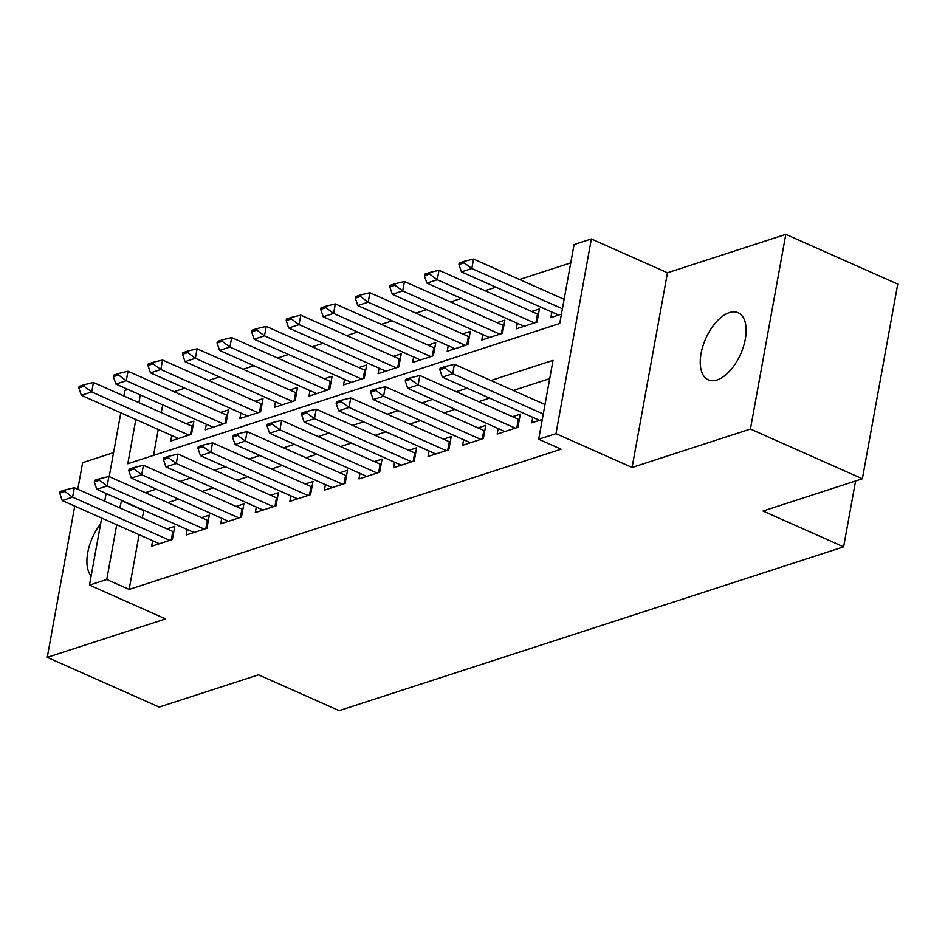 <?xml version="1.0" encoding="UTF-8"?>
<svg xmlns="http://www.w3.org/2000/svg" width="945" height="945" viewBox="0 0 945 945"><rect width="100%" height="100%" fill="white"/><g stroke="black" fill="none" stroke-linecap="round" stroke-linejoin="round"><path stroke-width="1.42" d="M729.327 312.606A36.713 19.089 -66 0 0 702.95 345.988A36.713 19.089 -66 0 0 708.301 379.831A36.713 19.089 -66 0 0 717.09 379.961A36.713 19.089 -66 0 0 743.467 346.579A36.713 19.089 -66 0 0 738.116 312.736A36.713 19.089 -66 0 0 729.327 312.606M100.607 523.884A36.713 19.089 -66 0 0 91.133 576.037M135.832 419.521L127.799 463.735L559.735 323.497L574.076 244.578L591.357 238.967L555.979 433.637L538.697 439.248L553.038 360.329L490.904 380.504M667.465 272.786L632.087 467.468L750.436 429.042L862.372 478.772L897.75 284.102L785.815 234.36L667.465 272.786L591.357 238.967M113.565 452.62L82.628 462.66L77.797 489.25M123.854 395.979L124.87 390.415L127.918 389.423M570.756 262.864L519.537 279.496M495.853 287.185L484.974 290.717M461.302 298.407L450.422 301.939M426.75 309.617L415.871 313.149M392.187 320.839L381.308 324.371M357.635 332.061L346.756 335.593M323.084 343.283L312.204 346.815M288.532 354.493L277.653 358.025M253.969 365.715L243.089 369.247M219.417 376.937L208.538 380.469M184.866 388.159L173.986 391.691M750.436 429.042L785.815 234.36M74.738 506.095L47.25 657.342L165.599 618.916L89.48 585.097L101.67 518.061M862.372 478.772L763.028 511.032L843.613 546.848L339.125 710.64L258.528 674.824L159.185 707.084L47.25 657.342M532.744 417.3L531.728 422.828L542.3 419.403M498.18 428.522L497.176 434.05L517.907 427.317L520.305 414.17L512.533 416.686M463.629 439.744L462.625 445.272L483.356 438.539L485.742 425.38L477.981 427.908M429.077 450.954L428.073 456.494L448.804 449.761L451.19 436.602L443.418 439.13M394.514 462.176L393.51 467.704L414.253 460.971L416.639 447.824L408.866 450.352M359.962 473.398L358.958 478.926L379.689 472.193L382.087 459.046L374.314 461.562M325.411 484.62L324.407 490.148L345.138 483.415L347.524 470.256L339.751 472.783M290.859 495.83L289.855 501.37L310.586 494.637L312.972 481.477L305.2 484.005M256.296 507.052L255.292 512.58L276.023 505.847L278.421 492.699L270.648 495.227M221.744 518.273L220.74 523.802L241.471 517.069L243.869 503.921L236.096 506.437M187.193 529.495L186.189 535.024L206.92 528.29L209.306 515.131L201.533 517.659M171.766 435.48L170.75 441.008L191.492 434.275L193.879 421.127L186.106 423.643M206.317 424.258L205.313 429.786L226.044 423.065L228.43 409.906L220.657 412.433M240.869 413.036L239.865 418.576L260.596 411.843L262.993 398.684L255.221 401.212M275.42 401.826L274.416 407.354L295.147 400.621L297.545 387.462L289.772 389.99M309.984 390.604L308.98 396.132L329.71 389.399L332.097 376.252L324.324 378.768M344.535 379.382L343.531 384.91L364.262 378.189L366.648 365.03L358.876 367.558M379.087 368.16L378.083 373.7L398.814 366.967L401.212 353.808L393.439 356.336M413.638 356.95L412.634 362.478L433.365 355.745L435.763 342.586L427.99 345.114M448.202 345.728L447.198 351.257L467.929 344.523L470.315 331.376L462.542 333.892M482.753 334.506L481.749 340.035L502.48 333.313L504.866 320.154L497.094 322.682M517.305 323.284L516.301 328.825L537.032 322.091L539.43 308.932L531.657 311.46M162.694 404.873L161.288 412.611M158.217 429.467L153.515 455.384M551.856 312.074L550.852 317.603L561.424 314.165M139.092 534.693L129.146 589.432L561.082 449.194L538.697 439.248M549.718 378.626L513.289 390.45M489.604 398.14L478.725 401.672M455.053 409.362L444.174 412.894M420.501 420.572L409.622 424.104M385.95 431.794L375.07 435.326M351.386 443.016L340.507 446.548M316.835 454.238L305.956 457.77M282.283 465.448L271.404 468.98M247.72 476.67L236.852 480.202M213.168 487.892L202.289 491.424M178.617 499.114L167.737 502.645M144.065 510.324L142.163 517.848M152.641 540.705L151.637 546.245L172.368 539.512L174.754 526.353L166.982 528.881M843.613 546.848L855.591 480.981M632.087 467.468L555.979 433.637M129.146 589.432L106.761 579.486L89.48 585.097M140.309 394.927L138.891 402.664M104.73 501.216L106.135 493.479M109.195 476.623L120.795 412.835M121.681 500.377L119.767 507.902M116.707 524.747L106.761 579.486M467.22 388.194L456.34 391.726M432.668 399.404L421.789 402.936M398.117 410.626L387.237 414.158M363.553 421.848L352.674 425.38M329.002 433.07L318.122 436.602M294.45 444.28L283.571 447.812M259.899 455.502L249.019 459.034M225.335 466.724L214.456 470.256M190.784 477.946L179.904 481.477M156.232 489.156L145.353 492.688M143.486 510.513L121.102 500.566M64.898 491.483L65.193 489.9L60.007 491.589L59.724 493.16L64.898 491.483L72.6 497.176L74.312 487.703L172.817 531.468A5.741 2.079 -169.7 0 0 173.762 531.834M159.398 543.718L62.228 500.543L72.6 497.176L169.769 540.351M59.724 493.16L62.228 500.543M74.312 487.703L65.193 489.9M192.886 426.608A5.741 2.079 10.3 0 1 191.941 426.242L93.437 382.465L91.724 391.939L81.353 395.305L178.522 438.492M84.318 384.674L79.132 386.351L78.837 387.934L84.022 386.245L84.318 384.674L93.437 382.465M188.894 435.125L91.724 391.939L84.022 386.245M81.353 395.305L78.837 387.934M99.461 480.261L99.745 478.69L94.559 480.367L94.276 481.95L99.461 480.261L107.151 485.954L108.876 476.481L207.368 520.258A5.741 2.079 -169.7 0 0 208.313 520.624M193.961 532.496L96.78 489.321L107.151 485.954L204.321 529.129M94.276 481.95L96.78 489.321M108.876 476.481L99.745 478.69M134.013 469.039L134.296 467.468L129.111 469.145L128.827 470.728L134.013 469.039L141.703 474.733L143.427 465.259L241.932 509.036A5.741 2.079 -169.7 0 0 242.865 509.402M228.513 521.274L131.343 478.099L141.703 474.733L238.884 517.919M128.827 470.728L131.343 478.099M143.427 465.259L134.296 467.468M168.564 457.829L168.848 456.246L163.674 457.923L163.379 459.506L168.564 457.829L176.266 463.511L177.979 454.049L276.483 497.814A5.741 2.079 -169.7 0 0 277.417 498.18M263.064 510.064L165.895 466.877L176.266 463.511L273.436 506.697M163.379 459.506L165.895 466.877M177.979 454.049L168.848 456.246M203.116 446.607L203.411 445.024L198.226 446.713L197.942 448.284L203.116 446.607L210.818 452.301L212.542 442.827L311.035 486.592A5.741 2.079 -169.7 0 0 311.98 486.958M297.616 498.842L200.446 455.667L210.818 452.301L307.987 495.475M197.942 448.284L200.446 455.667M212.542 442.827L203.411 445.024M227.438 415.387A5.741 2.079 10.3 0 1 226.493 415.02L128 371.255L126.276 380.717L115.904 384.083L213.086 427.27M118.869 373.452L113.683 375.141L113.4 376.712L118.586 375.035L118.869 373.452L128 371.255M223.445 423.903L126.276 380.717L118.586 375.035M115.904 384.083L113.4 376.712M261.989 404.165A5.741 2.079 10.3 0 1 261.056 403.798L162.552 360.033L160.827 369.507L150.468 372.873L247.637 416.048M153.421 362.23L148.235 363.919L147.952 365.491L153.137 363.813L153.421 362.23L162.552 360.033M257.997 412.681L160.827 369.507L153.137 363.813M150.468 372.873L147.952 365.491M296.541 392.955A5.741 2.079 10.3 0 1 295.608 392.588L197.103 348.811L195.379 358.285L185.019 361.651L282.189 404.826M187.972 351.02L182.798 352.698L182.503 354.281L187.689 352.591L187.972 351.02L197.103 348.811M292.56 401.46L195.379 358.285L187.689 352.591M185.019 361.651L182.503 354.281M331.104 381.733A5.741 2.079 10.3 0 1 330.159 381.367L231.655 337.589L229.942 347.063L219.571 350.43L316.74 393.616M222.536 339.798L217.35 341.476L217.066 343.059L222.24 341.369L222.536 339.798L231.655 337.589M327.112 390.25L229.942 347.063L222.24 341.369M219.571 350.43L217.066 343.059M237.679 435.385L237.963 433.814L232.777 435.491L232.494 437.074L237.679 435.385L245.369 441.079L247.094 431.605L345.587 475.382A5.741 2.079 -169.7 0 0 346.531 475.748M332.179 487.62L234.998 444.445L245.369 441.079L342.539 484.253M232.494 437.074L234.998 444.445M247.094 431.605L237.963 433.814M365.656 370.511A5.741 2.079 10.3 0 1 364.711 370.145L266.218 326.379L264.494 335.841L254.122 339.208L351.304 382.394M257.087 328.577L251.902 330.266L251.618 331.837L256.804 330.159L257.087 328.577L266.218 326.379M361.663 379.028L264.494 335.841L256.804 330.159M254.122 339.208L251.618 331.837M272.231 424.163L272.514 422.592L267.329 424.27L267.045 425.852L272.231 424.163L279.921 429.857L281.645 420.383L380.15 464.16A5.741 2.079 -169.7 0 0 381.083 464.527M366.731 476.398L269.561 433.223L279.921 429.857L377.102 473.043M267.045 425.852L269.561 433.223M281.645 420.383L272.514 422.592M400.207 359.289A5.741 2.079 10.3 0 1 399.274 358.923L300.77 315.157L299.045 324.631L288.686 327.998L385.855 371.172M291.639 317.355L286.453 319.044L286.17 320.615L291.355 318.938L291.639 317.355L300.77 315.157M396.227 367.806L299.045 324.631L291.355 318.938M288.686 327.998L286.17 320.615M306.782 412.953L307.066 411.37L301.892 413.048L301.597 414.631L306.782 412.953L314.484 418.635L316.197 409.173L414.701 452.938A5.741 2.079 -169.7 0 0 415.646 453.305M401.282 465.188L304.113 422.002L314.484 418.635L411.654 461.821M301.597 414.631L304.113 422.002M316.197 409.173L307.066 411.37M434.771 348.079A5.741 2.079 10.3 0 1 433.826 347.713L335.321 303.936L333.609 313.409L323.237 316.776L420.407 359.95M326.19 306.145L321.016 307.822L320.721 309.405L325.907 307.716L326.19 306.145L335.321 303.936M430.778 356.584L333.609 313.409L325.907 307.716M323.237 316.776L320.721 309.405M341.334 401.731L341.629 400.148L336.444 401.838L336.16 403.409L341.334 401.731L349.036 407.425L350.76 397.951L449.253 441.717A5.741 2.079 -169.7 0 0 450.198 442.083M435.846 453.966L338.664 410.791L349.036 407.425L446.205 450.6M336.16 403.409L338.664 410.791M350.76 397.951L341.629 400.148M469.322 336.857A5.741 2.079 10.3 0 1 468.377 336.491L369.885 292.714L368.16 302.187L357.789 305.554L454.958 348.74M360.754 294.923L355.568 296.6L355.285 298.183L360.458 296.494L360.754 294.923L369.885 292.714M465.33 345.374L368.16 302.187L360.458 296.494M357.789 305.554L355.285 298.183M375.897 390.509L376.181 388.938L370.995 390.616L370.712 392.199L375.897 390.509L383.587 396.203L385.312 386.729L483.816 430.507A5.741 2.079 -169.7 0 0 484.75 430.873M470.397 442.744L373.228 399.57L383.587 396.203L480.757 439.378M370.712 392.199L373.228 399.57M385.312 386.729L376.181 388.938M503.874 325.635A5.741 2.079 10.3 0 1 502.929 325.269L404.436 281.504L402.712 290.965L392.34 294.332L489.522 337.519M395.305 283.701L390.12 285.39L389.836 286.961L395.022 285.284L395.305 283.701L404.436 281.504M499.881 334.152L402.712 290.965L395.022 285.284M392.34 294.332L389.836 286.961M410.449 379.288L410.732 377.716L405.547 379.394L405.263 380.977L410.449 379.288L418.139 384.981L419.863 375.508L518.368 419.285A5.741 2.079 -169.7 0 0 519.301 419.651M504.949 431.534L407.779 388.348L418.139 384.981L515.32 428.168M405.263 380.977L407.779 388.348M419.863 375.508L410.732 377.716M538.426 314.413A5.741 2.079 10.3 0 1 537.492 314.047L438.988 270.282L437.263 279.755L426.904 283.122L524.073 326.297M429.857 272.479L424.671 274.168L424.388 275.739L429.573 274.062L429.857 272.479L438.988 270.282M534.445 322.93L437.263 279.755L429.573 274.062M426.904 283.122L424.388 275.739M445 368.077L445.296 366.495L440.11 368.184L439.815 369.755L445 368.077L452.702 373.759L454.415 364.297L545.005 404.543M539.5 420.312L442.331 377.126L452.702 373.759L543.28 414.016M439.815 369.755L442.331 377.126M454.415 364.297L445.296 366.495M564.13 299.317L473.539 259.06L471.827 268.534L461.455 271.9L558.625 315.075M464.408 261.269L459.235 262.946L458.939 264.529L464.125 262.84L464.408 261.269L473.539 259.06M562.405 308.791L471.827 268.534L464.125 262.84M461.455 271.9L458.939 264.529M171.293 539.855L172.817 531.468M191.941 426.242L190.417 434.629M205.845 528.633L207.368 520.258M240.408 517.423L241.932 509.036M274.96 506.201L276.483 497.814M309.511 494.979L311.035 486.592M226.493 415.02L224.969 423.407M261.056 403.798L259.532 412.185M295.608 392.588L294.084 400.963M330.159 381.367L328.636 389.753M344.063 483.757L345.587 475.382M364.711 370.145L363.187 378.532M378.626 472.547L380.15 464.16M399.274 358.923L397.75 367.31M413.178 461.325L414.701 452.938M433.826 347.713L432.302 356.088M447.729 450.103L449.253 441.717M468.377 336.491L466.854 344.878M482.293 438.882L483.816 430.507M502.929 325.269L501.405 333.656M516.844 427.672L518.368 419.285M537.492 314.047L535.969 322.434"/></g></svg>
